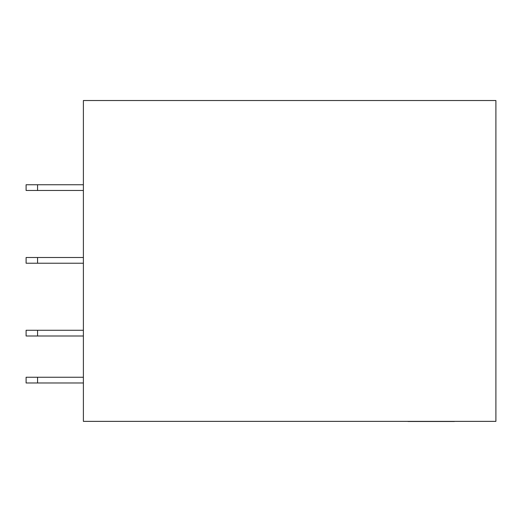 <?xml version="1.0" encoding="UTF-8"?>
<svg xmlns="http://www.w3.org/2000/svg" width="522" height="522" viewBox="0 0 522 522"><rect width="100%" height="100%" fill="white"/><g stroke="black" fill="none" stroke-linecap="round" stroke-linejoin="round"><path stroke-width="0.78" d="M495.9 421.365L83.389 421.365L83.389 100.524L495.9 100.524L495.9 421.365M37.558 377.249L37.558 382.978L26.1 382.978L26.1 377.249L83.389 377.249M37.558 382.978L83.389 382.978M37.558 330.269L37.558 335.998L26.1 335.998L26.1 330.269L83.389 330.269M37.558 335.998L83.389 335.998M37.558 257.503L37.558 263.232L26.1 263.232L26.1 257.503L83.389 257.503M37.558 263.232L83.389 263.232M37.558 184.742L37.558 190.471L26.1 190.471L26.1 184.742L83.389 184.742M37.558 190.471L83.389 190.471M454.427 421.476L446.29 421.476M446.506 421.476L407.995 421.476"/></g></svg>
